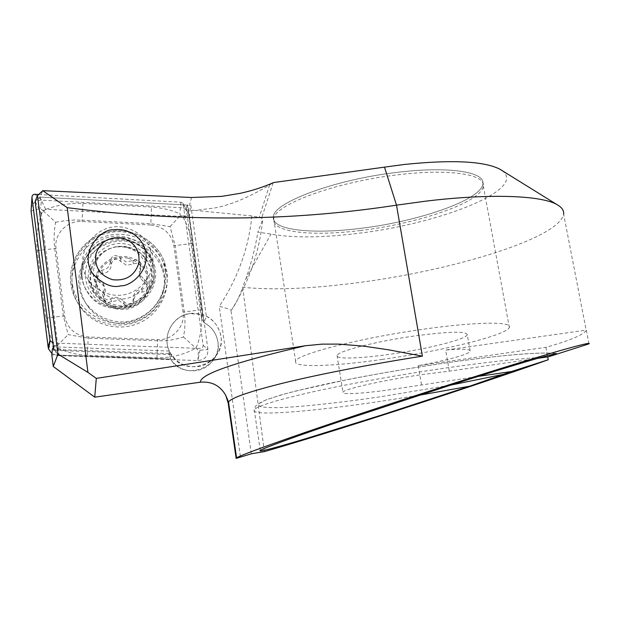 <?xml version="1.0" encoding="UTF-8"?>
<svg xmlns="http://www.w3.org/2000/svg" width="620" height="620" viewBox="0 0 620 620"><rect width="100%" height="100%" fill="white"/><g stroke="black" fill="none" stroke-linecap="round" stroke-linejoin="round"><path stroke-width="0.46" stroke-dasharray="3.1 2.33" d="M190.518 313.371C206.181 312.705 216.233 319.812 220.674 334.684C223.99 349.2 212.924 364.808 197.881 366.575C185.574 367.629 176.282 362.878 170.019 352.307C161.177 336.629 172.631 315.115 190.518 313.371M35.146 201.252L39.913 197.106L190.828 205.259L206.344 316.278L204.026 322.64L201.523 318.184L202.67 314.743L190.472 313.581C173.228 315.301 161.727 335.466 169.314 351.052L169.028 353.578L170.585 359.12C184.349 382.85 224.339 366.583 217.574 340.334C215.768 332.397 211.249 326.5 204.026 322.64L189.27 216.861L45.648 209.304L41.114 213.257L35.146 201.252L39.913 197.106L187.372 205.073L186.132 207.715L188.341 210.188L204.026 322.64C211.249 326.5 215.768 332.397 217.574 340.334C220.72 354.136 210.188 368.985 195.897 370.667C185.202 371.69 176.762 367.846 170.585 359.12L51.809 354.896M501.96 170.5C528.426 189.658 437.55 224.409 356.647 233.508C321.144 237.832 292.601 238.026 271.025 234.081L257.866 232.113L262.702 219.465L261.586 218.139L259.23 217.395L251.914 215.962L195.377 210.405L215.822 207.785C232.058 204.399 249.984 196.788 269.584 184.946L273.622 182.543M467.271 334.792C466.798 331.096 449.764 331.413 416.16 335.746C377.394 341.031 337.567 351.183 337.055 355.423C335.04 359.383 359.329 358.654 389.298 354.361C425.746 349.316 465.938 339.489 467.271 334.792L470.208 351.3C468.945 354.408 445.865 360.623 418.236 365.653L545.887 347.308C569.974 340.527 583.42 334.885 586.218 330.398L563.619 214.125C559.573 238.529 450.104 271.072 356.454 282.829C310.535 288.804 272.599 290.292 242.653 287.285L245.815 278.915C251.263 263.547 255.277 247.946 257.866 232.113M116.165 240.196C134.765 237.832 153.062 251.643 155.395 269.754C157.999 287.827 143.933 305.908 125.186 308.225C106.477 310.814 87.815 296.833 85.599 278.504C83.096 260.206 97.526 242.296 116.165 240.196M116.948 246.884C129.875 246.078 139.244 251.317 145.041 262.601C152.257 277.706 140.988 297.197 123.845 298.902C112.995 299.871 104.354 296.058 97.921 287.463C86.614 272.196 97.859 248.481 116.948 246.884M537.726 358.329L449.314 371.163L422.786 374.48C383.85 380.045 343.635 389.128 342.93 392.173C340.744 395.087 364.994 393.452 395.079 389.004L478.253 376.394M449.314 371.163L445.633 350.075C462.698 348.696 470.89 349.106 470.208 351.3M418.236 365.653L421.492 384.702M381.92 359.468C440.44 351.339 506.641 335.389 509.33 327.383C512.647 321.563 477.601 321.625 426.118 328.84C361.359 337.629 296.127 354.469 295.655 361.228C292.408 367.931 333.452 366.451 381.92 359.468M360.181 228.4C417.896 221.673 481.825 199.911 482.895 183.675C485.049 172.097 449.624 166.106 399.071 172.135C335.443 179.102 272.754 202.794 273.404 216.853C271.265 230.315 312.426 234.484 360.181 228.4C312.426 234.484 271.265 230.315 273.404 216.853C272.754 202.794 335.443 179.102 399.071 172.135C449.624 166.106 485.049 172.097 482.895 183.675C481.825 199.911 417.896 221.673 360.181 228.4M191.479 197.493L188.341 210.188L195.377 210.405M264.368 451.624L242.653 287.285C240.072 295.422 236.313 303.064 231.376 310.225L230.935 310.248C229.307 309.117 225.409 307.822 219.24 306.365L240.49 457.025M589 343.844L586.326 330.096L445.633 350.075M545.887 347.308L547.685 356.887M186.132 207.715L201.523 318.184M169.028 353.578L52.351 349.354M169.314 351.052L53.452 346.82M187.372 205.073L202.67 314.743M45.648 209.304L39.913 197.106L42.788 190.658M360.522 230.477C312.759 236.577 271.599 232.492 273.761 219.139C273.126 205.189 335.854 181.606 399.497 174.608C450.066 168.562 485.483 174.46 483.313 185.946C482.221 202.05 418.252 223.727 360.522 230.477M171.221 354.562L53.894 350.323L59.016 355.151L170.585 359.12L171.221 354.562C185.698 379.494 227.695 362.429 220.581 334.862C218.682 326.531 213.939 320.331 206.344 316.278M41.114 213.257L59.016 355.151M189.27 216.861L190.828 205.259M81.398 276.071C79.073 258.679 91.38 241.304 108.717 237.165C126.023 232.872 145.096 242.451 151.567 258.602L153.814 267.019C160.448 301.723 108.182 322.423 88.032 292.477C84.413 287.541 82.204 282.077 81.398 276.071M72.253 286.456C69.169 263.291 85.948 240.273 109.089 235.344C132.176 230.175 157.077 243.807 164.625 265.6L166.78 274.528C169.562 294.531 157.681 315.239 138.477 323.322C119.319 331.483 95.395 325.748 82.305 309.698C76.772 302.847 73.416 295.097 72.253 286.456M150.761 224.998C163.548 226.571 171.267 233.523 173.91 245.83L183.047 312.185C185.427 326.446 172.476 340.574 157.697 339.636L88.273 337.001C75.098 335.544 67.208 328.476 64.596 315.805L56.032 248.442C53.808 234.097 67.231 220.302 82.065 221.464L150.761 224.998L150.807 223.673L170.074 226.626L175.127 245.559L173.91 245.83M191.975 243.497L175.127 245.559L184.272 311.938C185.427 320.633 185.148 328.98 183.435 336.978C175.235 339.776 166.633 341.047 157.643 340.783L88.172 338.163L68.13 334.599L63.286 315.882L54.723 248.473C53.653 239.684 53.963 230.95 55.645 222.262L42.827 210.529C37.735 223.495 35.875 236.848 37.254 250.581L45.733 318.169C47.089 328.143 50.251 337.319 55.219 345.704L57.195 345.836L57.691 347.913C67.115 352.4 76.989 354.888 87.304 355.361L156.914 357.849C170.957 357.988 184 354.725 196.036 348.068C201.051 336.048 202.771 323.26 201.206 309.713L191.975 243.497C190.518 233.833 187.286 224.626 182.28 215.884L180.319 215.435L179.885 213.729C170.973 209.924 161.525 207.715 151.536 207.088L82.948 203.414C68.874 202.942 55.498 205.313 42.827 210.529L40.455 208.545L31.07 210.878C31.14 204.205 34.643 200.624 41.571 200.144L180.095 207.584C183.086 207.801 185.519 209.072 187.395 211.374L189.302 215.876L207.948 349.541C208.01 356.275 204.662 359.957 197.896 360.584L57.668 355.601L51.933 353.594M38.688 194.494L180.947 202.221L183.016 203.306L203.143 345.325C203.159 347.231 202.205 348.269 200.291 348.448L52.971 343M183.435 336.978L198.462 350.393L197.896 360.584L200.291 348.448M55.645 222.262L64.906 220.697L74.408 220.022L82.08 220.131L82.065 221.464M170.074 226.626L180.319 215.435M57.195 345.836L68.13 334.599M123.55 301.428L127.03 304.009C130.936 304.25 133.036 302.459 133.331 298.646C133.494 293.113 136.361 289.928 141.941 289.098C146.219 288.471 147.855 286.099 146.839 281.984L140.05 275.195L139.624 274.125L139.252 270.731L140.221 267.453L140.57 262.772C138.702 259.733 136.152 259.013 132.92 260.594L125.868 261.904L120.179 258.029C115.444 253.929 112.189 254.835 110.407 260.749C110.236 266.259 107.338 269.421 101.719 270.243C97.015 271.072 95.472 273.676 97.108 278.047L103.005 283.17C104.718 286.045 104.842 288.99 103.37 292.005L102.564 294.779L103.439 297.538L106.663 299.685L110.724 298.902C115.739 296.259 120.009 297.104 123.55 301.428L124.194 304.156L118.552 300.266L107.64 302.506L104.075 299.692L103.633 297.267L104.385 294.903C105.803 291.873 105.671 288.959 103.997 286.161L98.262 281.263C96.689 277.016 98.185 274.443 102.765 273.544C108.237 272.606 111.081 269.499 111.29 264.221C113.065 258.548 116.266 257.656 120.877 261.539L126.449 265.244L133.385 264.058C136.547 262.586 139.058 263.322 140.903 266.274L140.554 270.785L139.601 273.939L139.957 277.249L140.376 278.303L147.056 285.123C148.041 289.207 146.436 291.508 142.244 292.036C136.757 292.749 133.935 295.88 133.788 301.421C133.517 305.218 131.463 306.993 127.619 306.753L124.194 304.156M103.37 292.005L104.385 294.903M127.836 244.497C138.655 247.179 146.305 253.503 150.776 263.469C161.076 285.518 138.244 312.279 113.902 306.133C105.702 304.281 99.146 300.026 94.225 293.361C76.834 271.258 100.634 237.165 127.836 244.497M110.244 294.376C101.37 292.361 94.263 287.742 88.939 280.535C70.114 256.595 95.922 219.813 125.349 227.804C137.067 230.718 145.336 237.569 150.18 248.341C161.316 272.172 136.617 301.056 110.244 294.376M131.425 242.048C146.188 245.76 156.364 254.533 161.952 268.367C164.61 275.737 165.121 283.262 163.494 290.935C159.263 312.48 135.377 327.724 113.243 322.609C103.16 320.362 94.93 315.262 88.544 307.303C80.871 297.019 78.329 285.657 80.933 273.219C85.49 251.503 109.632 236.794 131.425 242.048M95.898 277.187C98.991 263.252 114.25 253.867 128.387 257.052C142.561 260.036 152.233 274.769 149.064 288.594C146.103 302.459 130.952 312.062 116.676 308.938C102.362 306.017 92.597 291.075 95.898 277.187M112.584 320.757C102.354 318.478 94 313.301 87.521 305.226C62.666 276.187 94.279 229.051 131.037 239.056C146.018 242.823 156.341 251.728 162.006 265.755C174.096 294.756 144.173 328.623 112.584 320.757M128.123 258.222C142.988 263.082 149.567 273.118 147.862 288.331C145.034 301.576 130.564 310.728 116.948 307.745C103.284 304.963 93.961 290.703 97.115 277.45C100.068 264.151 114.63 255.184 128.123 258.222M120.179 258.029L120.877 261.539M101.719 270.243L102.765 273.544M141.941 289.098L142.244 292.036M140.221 267.453L140.554 270.785M245.815 278.915L271.025 234.081M540.562 357.515C518.359 358.654 487.111 362.096 446.826 367.854C400.629 374.534 350.083 383.61 313.813 391.623C277.163 399.908 257.308 405.945 254.246 409.727C249.178 416.779 310.713 411.765 380.076 401.419L418.981 395.289M555.567 353.578C543.143 351.641 499.953 355.074 444.532 363.08C405.069 368.916 367.846 375.41 332.863 382.555C311.682 387.12 294.136 391.329 280.224 395.196L265.306 400.187L258.532 403.969L259.586 406.457C263.887 407.472 271.389 407.836 282.108 407.534C305.784 406.433 341.287 402.481 380.169 396.815L450.655 385.113M251.914 215.962C248.566 248.38 237.669 278.512 219.24 306.365M251.325 453.786L230.935 310.248M273.172 182.807L261.586 218.139M269.584 184.946L259.23 217.395M231.376 310.225C249.023 282.038 259.47 251.782 262.702 219.465M82.158 277.776C79.856 260.547 92.039 243.342 109.205 239.243C126.333 234.98 145.227 244.466 151.637 260.454L153.853 268.801C160.425 303.165 108.671 323.671 88.73 294.019C85.149 289.137 82.956 283.72 82.158 277.776M165.323 271.374C168.818 295.43 150.133 319.594 125.108 322.741C100.138 326.252 75.175 307.582 72.238 283.084C68.936 258.633 88.265 234.771 113.096 232.012C137.88 228.896 162.2 247.272 165.323 271.374M70.858 283.821C67.727 260.284 84.785 236.91 108.299 231.911C131.766 226.672 157.061 240.529 164.726 262.663L166.919 271.731C169.748 292.059 157.674 313.085 138.159 321.292C118.691 329.577 94.372 323.749 81.073 307.435C75.446 300.475 72.036 292.601 70.858 283.821M180.947 202.221L179.885 213.729M183.559 204.577L189.302 215.876L182.28 215.884M34.953 194.292L41.571 200.144L40.455 208.545M53.111 344.147L57.668 355.601L57.691 347.913M203.143 345.325L207.948 349.541L198.462 350.393M55.219 345.704L48.135 347.084M82.948 203.414L82.08 220.131L150.807 223.673L151.536 207.088M37.254 250.581L56.032 248.442M45.733 318.169L64.596 315.805M87.304 355.361L88.273 337.001M156.914 357.849L157.697 339.636M201.206 309.713L183.047 312.185M114.46 306.288C98.084 302.947 86.901 285.843 90.698 269.979C94.248 254.053 111.708 243.365 127.852 247.024C144.057 250.449 155.101 267.267 151.489 283.053C148.11 298.894 130.789 309.861 114.46 306.288M132.92 260.594L133.385 264.058M110.407 260.749L111.29 264.221M99.239 279.891L100.332 283.022M110.724 298.902L111.608 301.684M133.331 298.646L133.788 301.421M144.351 279.481L144.607 282.596M143.871 246.078L145.041 262.601M483.313 185.946L509.33 327.383M260.253 450.453L254.246 409.727C255.928 406.627 253.115 405.961 265.298 400.249C272.785 397.436 282.883 394.374 295.593 391.057L347.619 379.564C378.975 373.457 411.362 367.954 444.78 363.041C497.48 355.57 538.462 351.687 556.218 353.47M273.761 219.139L295.655 361.228M337.055 355.423L342.93 392.173M92.892 274.009L97.921 287.463M170.019 352.307L169.585 355.834M151.567 258.602L151.637 260.454L145.413 250.72C138.981 245.047 133.261 241.513 128.247 240.111C119.575 237.871 110.996 238.522 102.509 242.056C87.42 250.364 80.647 262.5 82.173 278.465C83.057 284.185 85.242 289.362 88.73 294.019L88.032 292.477M164.625 265.6L164.726 262.663C157.116 240.56 131.913 226.626 108.407 231.81C84.839 236.77 67.751 260.191 70.85 283.72C72.021 292.547 75.431 300.444 81.073 307.435L82.305 309.698M183.016 203.306L187.395 211.374M127.612 247.45C101.99 240.537 80.058 272.692 96.077 292.733C100.603 298.964 106.733 302.971 114.468 304.761C137.508 310.674 158.805 284.906 148.854 264.833C144.716 255.766 137.632 249.976 127.612 247.45M123.667 301.63L124.302 304.35M103.439 297.538L104.478 300.413M88.939 280.535L94.225 293.361M87.521 305.226L88.544 307.303M162.006 265.755L161.952 268.367M150.18 248.341L150.776 263.469M97.108 278.047L98.262 281.263M103.005 283.17L104.005 286.161M146.839 281.984L147.056 285.123M140.05 275.195L140.376 278.303M140.57 262.772L140.903 266.274"/><path stroke-width="0.93" d="M547.685 356.887L548.227 359.771C508.935 373.798 435.31 398.327 378.394 416.508C334.854 430.458 290.044 444.3 264.368 451.624L251.325 453.786L236.142 458.413L228.168 402.977L228.524 401.993C231.469 397.66 250.674 391.119 286.146 382.362C321.548 373.821 372.116 364.025 422.39 356.144L396.513 205.166L384.501 167.129L404.38 164.463C452.026 159.573 483.809 161.13 499.736 169.12L556.706 204.445C540.911 195.432 489.971 193.324 425.095 201.237L396.513 205.166C346.844 212.753 297.151 216.977 247.427 217.829C187.093 218.751 127.023 215.365 67.216 207.654L42.788 190.658L37.495 195.61L35.146 201.252L53.452 346.82L52.351 349.354L51.809 354.896L53.258 366.474L94.736 397.164L96.294 378.394L87.931 372.38L57.962 354.097L53.258 366.474M384.501 167.129L273.622 182.543C263.508 187.046 252.317 190.65 240.041 193.363L221.697 196.369L191.479 197.493L42.788 190.658M499.736 169.12L501.96 170.5M556.706 204.445C561.782 207.227 564.091 210.451 563.619 214.125M113.468 229.881C120.977 228.392 136.64 230.849 143.871 246.078C153.45 268.576 130.859 286.704 120.838 285.797C112.236 288.238 102.92 284.309 92.892 274.009C77.81 251.79 102.354 227.99 113.468 229.881M548.227 359.771L511.446 371.527L469.689 386.19L382.284 414.811L306.923 438.325C280.589 446.268 256.944 452.84 260.253 450.453C263.5 448.074 298.693 435.387 340.124 421.383L449.88 385.361C489.048 372.899 519.281 363.615 540.562 357.515L556.218 353.47L548.553 356.763L589 343.844C591.062 342.263 580.421 344.805 557.07 351.486C530.999 359.073 497.596 369.349 456.87 382.308C410.765 396.986 350.502 416.803 306.086 432.101C262.012 447.392 238.847 456.002 236.592 457.924L236.142 458.413M228.168 402.977L225.633 395.118C219.999 385.547 211.583 381.246 200.407 382.199L94.736 397.164M67.216 207.654L87.931 372.38M422.39 356.144L389.096 349.905L364.017 346.177L338.861 344.108L322.082 344.131L305.296 345.759L96.294 378.394M57.962 354.097L37.495 195.61M478.253 376.394L511.446 371.527M548.553 356.763L537.726 358.329M53.894 350.323L35.146 201.252M52.971 343L49.949 340.566L31.969 197.331C31.992 195.44 32.984 194.432 34.953 194.292L38.688 194.494M51.933 353.594L48.546 348.897L48.135 347.084L31.07 210.878L31.969 197.331M112.615 279.705C99.921 275.567 94.333 267.034 95.852 254.115C100.13 241.831 108.88 236.445 122.093 237.964C134.672 242.102 140.244 250.588 138.787 263.423C134.618 275.706 125.891 281.139 112.615 279.705M418.981 395.289L469.689 386.19M450.655 385.113L505.385 373.945M556.272 353.687L555.567 353.578M200.407 382.199C199.865 374.348 234.825 362.204 305.296 345.759M49.949 340.566L48.135 347.084M52.654 342.984L53.111 344.147M225.633 395.118L228.524 401.993L236.592 457.924M50.065 341.085L48.546 348.897"/></g></svg>
